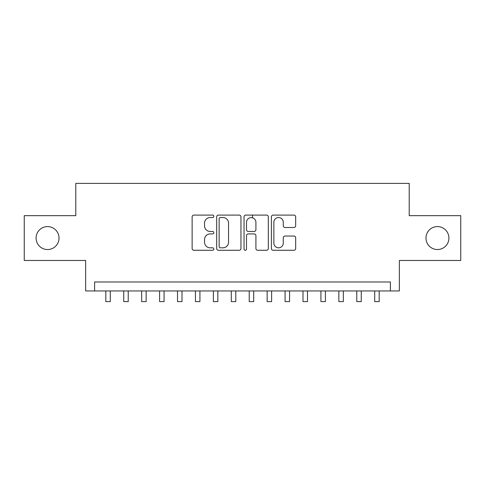 <?xml version="1.0" encoding="UTF-8"?>
<svg xmlns="http://www.w3.org/2000/svg" width="485" height="485" viewBox="0 0 485 485"><rect width="100%" height="100%" fill="white"/><g stroke="black" fill="none" stroke-linecap="round" stroke-linejoin="round"><path stroke-width="0.73" d="M213.818 216.322A1.231 1.231 0 0 0 212.588 215.091L193.891 215.091A1.758 1.758 0 0 0 192.133 216.85L192.133 248.52A1.758 1.758 0 0 0 193.891 250.278L212.588 250.278A1.231 1.231 0 0 0 213.818 249.047A1.231 1.231 0 0 0 212.588 247.817L210.169 247.817A5.632 5.632 0 0 1 204.537 242.185L204.537 239.548A5.632 5.632 0 0 1 210.169 233.915L212.588 233.915A1.231 1.231 0 0 0 213.818 232.685A1.231 1.231 0 0 0 212.588 231.454L210.169 231.454A5.632 5.632 0 0 1 204.537 225.822L204.537 223.185A5.632 5.632 0 0 1 210.169 217.553L212.588 217.553A1.231 1.231 0 0 0 213.818 216.322M425.975 238.062A11.47 11.47 0 0 0 437.446 249.539A11.47 11.47 0 0 0 448.916 238.062A11.47 11.47 0 0 0 437.446 226.592A11.47 11.47 0 0 0 425.975 238.062M36.084 238.062A11.47 11.47 0 0 0 47.554 249.539A11.47 11.47 0 0 0 59.024 238.062A11.47 11.47 0 0 0 47.554 226.592A11.47 11.47 0 0 0 36.084 238.062M293.922 227.495A1.758 1.758 0 0 0 295.68 225.737L295.68 216.85A1.758 1.758 0 0 0 293.922 215.091L273.158 215.091A1.758 1.758 0 0 0 271.4 216.85L271.4 248.52A1.758 1.758 0 0 0 273.158 250.278L293.922 250.278A1.758 1.758 0 0 0 295.68 248.52L295.68 237.789A1.758 1.758 0 0 0 293.922 236.031L285.034 236.031A1.758 1.758 0 0 0 283.276 237.789L283.276 243.112A4.704 4.704 0 0 1 278.572 247.817A4.704 4.704 0 0 1 273.861 243.112L273.861 222.257A4.704 4.704 0 0 1 278.572 217.553A4.704 4.704 0 0 1 283.276 222.257L283.276 225.737A1.758 1.758 0 0 0 285.034 227.495L293.922 227.495M390.389 290.945L399.355 290.945L399.355 260.469L460.75 260.469L460.75 215.655L409.213 215.655L409.213 183.391L75.787 183.391L75.787 215.655L24.25 215.655L24.25 260.469L85.645 260.469L85.645 290.945L390.389 290.945L390.389 281.985L94.611 281.985L94.611 290.945M240.96 216.85A1.758 1.758 0 0 0 239.202 215.091L218.438 215.091A1.758 1.758 0 0 0 216.68 216.85L216.68 248.52A1.758 1.758 0 0 0 218.438 250.278L239.202 250.278A1.758 1.758 0 0 0 240.96 248.52L240.96 216.85M245.798 215.091L266.562 215.091A1.758 1.758 0 0 1 268.32 216.85L268.32 248.52A1.758 1.758 0 0 1 266.562 250.278L257.674 250.278A1.758 1.758 0 0 1 255.916 248.52L255.916 235.68A1.758 1.758 0 0 0 254.158 233.915L248.265 233.915A1.758 1.758 0 0 0 246.501 235.68L246.501 249.047A1.231 1.231 0 0 1 245.271 250.278A1.231 1.231 0 0 1 244.04 249.047L244.04 216.85A1.758 1.758 0 0 1 245.798 215.091M220.372 217.553A1.231 1.231 0 0 0 219.141 218.783L219.141 246.586A1.231 1.231 0 0 0 220.372 247.817L222.924 247.817A5.632 5.632 0 0 0 228.556 242.185L228.556 223.185A5.632 5.632 0 0 0 222.924 217.553L220.372 217.553M255.916 222.348A4.704 4.704 0 0 0 251.212 217.644A4.704 4.704 0 0 0 246.501 222.348L246.501 229.696A1.758 1.758 0 0 0 248.265 231.454L254.158 231.454A1.758 1.758 0 0 0 255.916 229.696L255.916 222.348M105.815 290.945L105.815 301.609L110.295 301.609L110.295 290.945M123.742 290.945L123.742 301.609L128.222 301.609L128.222 290.945M141.668 290.945L141.668 301.609L146.149 301.609L146.149 290.945M159.589 290.945L159.589 301.609L164.075 301.609L164.075 290.945M177.516 290.945L177.516 301.609L182.002 301.609L182.002 290.945M195.443 290.945L195.443 301.609L199.923 301.609L199.923 290.945M213.37 290.945L213.37 301.609L217.85 301.609L217.85 290.945M231.296 290.945L231.296 301.609L235.777 301.609L235.777 290.945M252.539 217.832L252.539 215.091M249.223 290.945L249.223 301.609L253.703 301.609L253.703 290.945M267.15 290.945L267.15 301.609L271.63 301.609L271.63 290.945M285.077 290.945L285.077 301.609L289.557 301.609L289.557 290.945M302.998 290.945L302.998 301.609L307.484 301.609L307.484 290.945M320.924 290.945L320.924 301.609L325.411 301.609L325.411 290.945M338.851 290.945L338.851 301.609L343.332 301.609L343.332 290.945M356.778 290.945L356.778 301.609L361.258 301.609L361.258 290.945M374.705 290.945L374.705 301.609L379.185 301.609L379.185 290.945"/></g></svg>
